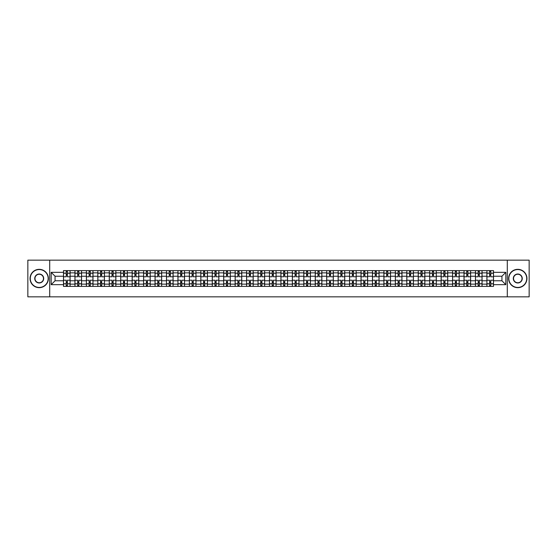 <?xml version="1.0" encoding="UTF-8"?>
<svg xmlns="http://www.w3.org/2000/svg" width="557" height="557" viewBox="0 0 557 557"><rect width="100%" height="100%" fill="white"/><g stroke="black" fill="none" stroke-linecap="round" stroke-linejoin="round"><path stroke-width="0.84" d="M507.288 296.839L529.15 296.839L529.15 260.161L27.85 260.161L27.85 296.839L507.288 296.839L507.288 260.161M74.944 286.389L74.944 272.853L70.098 272.853L70.098 286.389M70.098 272.853L70.098 270.611M74.944 272.853L74.944 270.611M81.545 270.611L81.545 286.389M86.384 286.389L86.384 270.611M92.991 270.611L92.991 286.389M97.83 286.389L97.83 270.611M104.431 270.611L104.431 286.389M109.269 286.389L109.269 270.611M115.877 270.611L115.877 286.389M120.716 286.389L120.716 270.611M127.316 270.611L127.316 286.389M132.162 286.389L132.162 270.611M138.763 270.611L138.763 286.389M143.602 286.389L143.602 270.611M150.202 270.611L150.202 286.389M155.048 286.389L155.048 270.611M161.648 270.611L161.648 286.389M166.487 286.389L166.487 270.611M173.088 270.611L173.088 286.389M177.934 286.389L177.934 270.611M184.534 270.611L184.534 286.389M189.373 286.389L189.373 270.611M195.973 270.611L195.973 286.389M200.819 286.389L200.819 270.611M207.42 270.611L207.42 286.389M212.259 286.389L212.259 270.611M218.866 270.611L218.866 286.389M223.705 286.389L223.705 270.611M230.306 270.611L230.306 286.389M235.145 286.389L235.145 270.611M241.752 270.611L241.752 286.389M246.591 286.389L246.591 270.611M253.191 270.611L253.191 286.389M258.037 286.389L258.037 270.611M264.638 270.611L264.638 286.389M269.477 286.389L269.477 270.611M276.077 270.611L276.077 286.389M280.923 286.389L280.923 270.611M287.523 270.611L287.523 286.389M292.362 286.389L292.362 270.611M298.963 270.611L298.963 286.389M303.809 286.389L303.809 270.611M310.409 270.611L310.409 286.389M315.248 286.389L315.248 270.611M321.855 270.611L321.855 286.389M326.694 286.389L326.694 270.611M333.295 270.611L333.295 286.389M338.134 286.389L338.134 270.611M344.741 270.611L344.741 286.389M349.58 286.389L349.58 270.611M356.181 270.611L356.181 286.389M361.027 286.389L361.027 270.611M367.627 270.611L367.627 286.389M372.466 286.389L372.466 270.611M379.066 270.611L379.066 286.389M383.912 286.389L383.912 270.611M390.513 270.611L390.513 286.389M395.352 286.389L395.352 270.611M401.952 270.611L401.952 286.389M406.798 286.389L406.798 270.611M413.398 270.611L413.398 286.389M418.237 286.389L418.237 270.611M424.838 270.611L424.838 286.389M429.684 286.389L429.684 270.611M436.284 270.611L436.284 286.389M441.123 286.389L441.123 270.611M447.731 270.611L447.731 286.389M452.569 286.389L452.569 270.611M459.17 270.611L459.17 286.389M464.009 286.389L464.009 270.611M470.616 270.611L470.616 286.389M475.455 286.389L475.455 270.611M482.056 270.611L482.056 286.389M486.902 286.389L486.902 270.611M486.902 280.777L482.056 280.777M475.455 280.777L470.616 280.777M464.009 280.777L459.17 280.777M452.569 280.777L447.731 280.777M441.123 280.777L436.284 280.777M429.684 280.777L424.838 280.777M418.237 280.777L413.398 280.777M406.798 280.777L401.952 280.777M395.352 280.777L390.513 280.777M383.912 280.777L379.066 280.777M372.466 280.777L367.627 280.777M361.027 280.777L356.181 280.777M349.58 280.777L344.741 280.777M338.134 280.777L333.295 280.777M326.694 280.777L321.855 280.777M315.248 280.777L310.409 280.777M303.809 280.777L298.963 280.777M292.362 280.777L287.523 280.777M280.923 280.777L276.077 280.777M269.477 280.777L264.638 280.777M258.037 280.777L253.191 280.777M246.591 280.777L241.752 280.777M235.145 280.777L230.306 280.777M223.705 280.777L218.866 280.777M212.259 280.777L207.42 280.777M200.819 280.777L195.973 280.777M189.373 280.777L184.534 280.777M177.934 280.777L173.088 280.777M166.487 280.777L161.648 280.777M155.048 280.777L150.202 280.777M143.602 280.777L138.763 280.777M132.162 280.777L127.316 280.777M120.716 280.777L115.877 280.777M109.269 280.777L104.431 280.777M97.83 280.777L92.991 280.777M86.384 280.777L81.545 280.777M74.944 280.777L70.098 280.777M486.902 276.223L482.056 276.223M475.455 276.223L470.616 276.223M464.009 276.223L459.17 276.223M452.569 276.223L447.731 276.223M441.123 276.223L436.284 276.223M429.684 276.223L424.838 276.223M418.237 276.223L413.398 276.223M406.798 276.223L401.952 276.223M395.352 276.223L390.513 276.223M383.912 276.223L379.066 276.223M372.466 276.223L367.627 276.223M361.027 276.223L356.181 276.223M349.58 276.223L344.741 276.223M338.134 276.223L333.295 276.223M326.694 276.223L321.855 276.223M315.248 276.223L310.409 276.223M303.809 276.223L298.963 276.223M292.362 276.223L287.523 276.223M280.923 276.223L276.077 276.223M269.477 276.223L264.638 276.223M258.037 276.223L253.191 276.223M246.591 276.223L241.752 276.223M235.145 276.223L230.306 276.223M223.705 276.223L218.866 276.223M212.259 276.223L207.42 276.223M200.819 276.223L195.973 276.223M189.373 276.223L184.534 276.223M177.934 276.223L173.088 276.223M166.487 276.223L161.648 276.223M155.048 276.223L150.202 276.223M143.602 276.223L138.763 276.223M132.162 276.223L127.316 276.223M120.716 276.223L115.877 276.223M109.269 276.223L104.431 276.223M97.83 276.223L92.991 276.223M86.384 276.223L81.545 276.223M74.944 276.223L70.098 276.223M55.066 280.777L63.498 280.777L63.498 276.223L55.066 276.223L55.066 280.777L51.174 284.662L51.174 272.338L63.498 272.338L63.498 276.223M493.502 276.223L493.502 280.777L501.934 280.777L501.934 276.223L493.502 276.223L493.502 270.611L63.498 270.611L63.498 272.338M493.502 272.338L505.826 272.338L505.826 284.662L493.502 284.662L493.502 280.777M63.498 280.777L63.498 286.389L493.502 286.389L493.502 284.662M63.498 284.662L51.174 284.662M49.712 296.839L49.712 260.161M67.39 285.288L66.213 285.288M66.213 271.712L67.39 271.712M78.829 285.288L77.66 285.288M77.66 271.712L78.829 271.712M90.276 285.288L89.099 285.288M89.099 271.712L90.276 271.712M101.715 285.288L100.545 285.288M100.545 271.712L101.715 271.712M113.162 285.288L111.985 285.288M111.985 271.712L113.162 271.712M124.601 285.288L123.431 285.288M123.431 271.712L124.601 271.712M136.047 285.288L134.871 285.288M134.871 271.712L136.047 271.712M147.487 285.288L146.317 285.288M146.317 271.712L147.487 271.712M158.933 285.288L157.756 285.288M157.756 271.712L158.933 271.712M170.379 285.288L169.203 285.288M169.203 271.712L170.379 271.712M181.819 285.288L180.649 285.288M180.649 271.712L181.819 271.712M193.265 285.288L192.088 285.288M192.088 271.712L193.265 271.712M204.704 285.288L203.535 285.288M203.535 271.712L204.704 271.712M216.151 285.288L214.974 285.288M214.974 271.712L216.151 271.712M227.59 285.288L226.421 285.288M226.421 271.712L227.59 271.712M239.037 285.288L237.86 285.288M237.86 271.712L239.037 271.712M250.476 285.288L249.306 285.288M249.306 271.712L250.476 271.712M261.922 285.288L260.746 285.288M260.746 271.712L261.922 271.712M273.369 285.288L272.192 285.288M272.192 271.712L273.369 271.712M284.808 285.288L283.631 285.288M283.631 271.712L284.808 271.712M296.254 285.288L295.078 285.288M295.078 271.712L296.254 271.712M307.694 285.288L306.524 285.288M306.524 271.712L307.694 271.712M319.14 285.288L317.963 285.288M317.963 271.712L319.14 271.712M330.58 285.288L329.41 285.288M329.41 271.712L330.58 271.712M342.026 285.288L340.849 285.288M340.849 271.712L342.026 271.712M353.465 285.288L352.296 285.288M352.296 271.712L353.465 271.712M364.912 285.288L363.735 285.288M363.735 271.712L364.912 271.712M376.351 285.288L375.181 285.288M375.181 271.712L376.351 271.712M387.797 285.288L386.621 285.288M386.621 271.712L387.797 271.712M399.244 285.288L398.067 285.288M398.067 271.712L399.244 271.712M410.683 285.288L409.513 285.288M409.513 271.712L410.683 271.712M422.129 285.288L420.953 285.288M420.953 271.712L422.129 271.712M433.569 285.288L432.399 285.288M432.399 271.712L433.569 271.712M445.015 285.288L443.838 285.288M443.838 271.712L445.015 271.712M456.455 285.288L455.285 285.288M455.285 271.712L456.455 271.712M467.901 285.288L466.724 285.288M466.724 271.712L467.901 271.712M479.34 285.288L478.171 285.288M478.171 271.712L479.34 271.712M490.787 285.288L489.61 285.288M489.61 271.712L490.787 271.712M51.174 272.338L55.066 276.223M501.934 280.777L505.826 284.662M501.934 276.223L505.826 272.338M70.064 286.389L70.064 276.773L67.39 276.773L67.39 270.611M66.213 270.611L66.213 276.773L63.54 276.773L63.54 270.611M70.064 276.773L70.064 270.611M63.54 286.389L63.54 280.227L66.213 280.227L66.213 286.389M67.39 286.389L67.39 280.227L70.064 280.227M66.213 275.165L67.39 275.165M63.54 280.227L63.54 276.773M67.39 281.835L66.213 281.835M67.39 285.435L66.213 285.435M66.213 282.789L67.39 282.789M67.39 274.211L66.213 274.211M66.213 271.565L67.39 271.565M81.51 286.389L81.51 276.773L78.829 276.773L78.829 270.611M77.66 270.611L77.66 276.773L74.979 276.773L74.979 270.611M81.51 276.773L81.51 270.611M74.979 286.389L74.979 280.227L77.66 280.227L77.66 286.389M78.829 286.389L78.829 280.227L81.51 280.227M77.66 275.165L78.829 275.165M74.979 280.227L74.979 276.773M78.829 281.835L77.66 281.835M78.829 285.435L77.66 285.435M77.66 282.789L78.829 282.789M78.829 274.211L77.66 274.211M77.66 271.565L78.829 271.565M92.949 286.389L92.949 276.773L90.276 276.773L90.276 270.611M89.099 270.611L89.099 276.773L86.426 276.773L86.426 270.611M92.949 276.773L92.949 270.611M86.426 286.389L86.426 280.227L89.099 280.227L89.099 286.389M90.276 286.389L90.276 280.227L92.949 280.227M89.099 275.165L90.276 275.165M86.426 280.227L86.426 276.773M90.276 281.835L89.099 281.835M90.276 285.435L89.099 285.435M89.099 282.789L90.276 282.789M90.276 274.211L89.099 274.211M89.099 271.565L90.276 271.565M104.396 286.389L104.396 276.773L101.715 276.773L101.715 270.611M100.545 270.611L100.545 276.773L97.865 276.773L97.865 270.611M104.396 276.773L104.396 270.611M97.865 286.389L97.865 280.227L100.545 280.227L100.545 286.389M101.715 286.389L101.715 280.227L104.396 280.227M100.545 275.165L101.715 275.165M97.865 280.227L97.865 276.773M101.715 281.835L100.545 281.835M101.715 285.435L100.545 285.435M100.545 282.789L101.715 282.789M101.715 274.211L100.545 274.211M100.545 271.565L101.715 271.565M115.835 286.389L115.835 276.773L113.162 276.773L113.162 270.611M111.985 270.611L111.985 276.773L109.311 276.773L109.311 270.611M115.835 276.773L115.835 270.611M109.311 286.389L109.311 280.227L111.985 280.227L111.985 286.389M113.162 286.389L113.162 280.227L115.835 280.227M111.985 275.165L113.162 275.165M109.311 280.227L109.311 276.773M113.162 281.835L111.985 281.835M113.162 285.435L111.985 285.435M111.985 282.789L113.162 282.789M113.162 274.211L111.985 274.211M111.985 271.565L113.162 271.565M127.281 286.389L127.281 276.773L124.601 276.773L124.601 270.611M123.431 270.611L123.431 276.773L120.751 276.773L120.751 270.611M127.281 276.773L127.281 270.611M120.751 286.389L120.751 280.227L123.431 280.227L123.431 286.389M124.601 286.389L124.601 280.227L127.281 280.227M123.431 275.165L124.601 275.165M120.751 280.227L120.751 276.773M124.601 281.835L123.431 281.835M124.601 285.435L123.431 285.435M123.431 282.789L124.601 282.789M124.601 274.211L123.431 274.211M123.431 271.565L124.601 271.565M39.22 287.447A8.947 8.947 0 0 0 48.167 278.5A8.947 8.947 0 0 0 39.22 269.553A8.947 8.947 0 0 0 30.273 278.5A8.947 8.947 0 0 0 39.22 287.447M39.22 269.33A9.17 9.17 0 0 1 48.389 278.5A9.17 9.17 0 0 1 39.22 287.67A9.17 9.17 0 0 1 30.05 278.5A9.17 9.17 0 0 1 39.22 269.33M39.22 282.977A4.477 4.477 0 0 1 34.743 278.5A4.477 4.477 0 0 1 39.22 274.023A4.477 4.477 0 0 1 43.697 278.5A4.477 4.477 0 0 1 39.22 282.977M39.22 274.246A4.254 4.254 0 0 0 34.966 278.5A4.254 4.254 0 0 0 39.22 282.754A4.254 4.254 0 0 0 43.474 278.5A4.254 4.254 0 0 0 39.22 274.246M517.78 287.447A8.947 8.947 0 0 0 526.727 278.5A8.947 8.947 0 0 0 517.78 269.553A8.947 8.947 0 0 0 508.833 278.5A8.947 8.947 0 0 0 517.78 287.447M517.78 269.33A9.17 9.17 0 0 1 526.95 278.5A9.17 9.17 0 0 1 517.78 287.67A9.17 9.17 0 0 1 508.611 278.5A9.17 9.17 0 0 1 517.78 269.33M517.78 282.977A4.477 4.477 0 0 1 513.303 278.5A4.477 4.477 0 0 1 517.78 274.023A4.477 4.477 0 0 1 522.257 278.5A4.477 4.477 0 0 1 517.78 282.977M517.78 274.246A4.254 4.254 0 0 0 513.526 278.5A4.254 4.254 0 0 0 517.78 282.754A4.254 4.254 0 0 0 522.034 278.5A4.254 4.254 0 0 0 517.78 274.246M138.721 286.389L138.721 276.773L136.047 276.773L136.047 270.611M134.871 270.611L134.871 276.773L132.197 276.773L132.197 270.611M138.721 276.773L138.721 270.611M132.197 286.389L132.197 280.227L134.871 280.227L134.871 286.389M136.047 286.389L136.047 280.227L138.721 280.227M134.871 275.165L136.047 275.165M132.197 280.227L132.197 276.773M136.047 281.835L134.871 281.835M136.047 285.435L134.871 285.435M134.871 282.789L136.047 282.789M136.047 274.211L134.871 274.211M134.871 271.565L136.047 271.565M150.167 286.389L150.167 276.773L147.487 276.773L147.487 270.611M146.317 270.611L146.317 276.773L143.636 276.773L143.636 270.611M150.167 276.773L150.167 270.611M143.636 286.389L143.636 280.227L146.317 280.227L146.317 286.389M147.487 286.389L147.487 280.227L150.167 280.227M146.317 275.165L147.487 275.165M143.636 280.227L143.636 276.773M147.487 281.835L146.317 281.835M147.487 285.435L146.317 285.435M146.317 282.789L147.487 282.789M147.487 274.211L146.317 274.211M146.317 271.565L147.487 271.565M161.614 286.389L161.614 276.773L158.933 276.773L158.933 270.611M157.756 270.611L157.756 276.773L155.083 276.773L155.083 270.611M161.614 276.773L161.614 270.611M155.083 286.389L155.083 280.227L157.756 280.227L157.756 286.389M158.933 286.389L158.933 280.227L161.614 280.227M157.756 275.165L158.933 275.165M155.083 280.227L155.083 276.773M158.933 281.835L157.756 281.835M158.933 285.435L157.756 285.435M157.756 282.789L158.933 282.789M158.933 274.211L157.756 274.211M157.756 271.565L158.933 271.565M173.053 286.389L173.053 276.773L170.379 276.773L170.379 270.611M169.203 270.611L169.203 276.773L166.522 276.773L166.522 270.611M173.053 276.773L173.053 270.611M166.522 286.389L166.522 280.227L169.203 280.227L169.203 286.389M170.379 286.389L170.379 280.227L173.053 280.227M169.203 275.165L170.379 275.165M166.522 280.227L166.522 276.773M170.379 281.835L169.203 281.835M170.379 285.435L169.203 285.435M169.203 282.789L170.379 282.789M170.379 274.211L169.203 274.211M169.203 271.565L170.379 271.565M184.499 286.389L184.499 276.773L181.819 276.773L181.819 270.611M180.649 270.611L180.649 276.773L177.968 276.773L177.968 270.611M184.499 276.773L184.499 270.611M177.968 286.389L177.968 280.227L180.649 280.227L180.649 286.389M181.819 286.389L181.819 280.227L184.499 280.227M180.649 275.165L181.819 275.165M177.968 280.227L177.968 276.773M181.819 281.835L180.649 281.835M181.819 285.435L180.649 285.435M180.649 282.789L181.819 282.789M181.819 274.211L180.649 274.211M180.649 271.565L181.819 271.565M195.939 286.389L195.939 276.773L193.265 276.773L193.265 270.611M192.088 270.611L192.088 276.773L189.415 276.773L189.415 270.611M195.939 276.773L195.939 270.611M189.415 286.389L189.415 280.227L192.088 280.227L192.088 286.389M193.265 286.389L193.265 280.227L195.939 280.227M192.088 275.165L193.265 275.165M189.415 280.227L189.415 276.773M193.265 281.835L192.088 281.835M193.265 285.435L192.088 285.435M192.088 282.789L193.265 282.789M193.265 274.211L192.088 274.211M192.088 271.565L193.265 271.565M207.385 286.389L207.385 276.773L204.704 276.773L204.704 270.611M203.535 270.611L203.535 276.773L200.854 276.773L200.854 270.611M207.385 276.773L207.385 270.611M200.854 286.389L200.854 280.227L203.535 280.227L203.535 286.389M204.704 286.389L204.704 280.227L207.385 280.227M203.535 275.165L204.704 275.165M200.854 280.227L200.854 276.773M204.704 281.835L203.535 281.835M204.704 285.435L203.535 285.435M203.535 282.789L204.704 282.789M204.704 274.211L203.535 274.211M203.535 271.565L204.704 271.565M218.824 286.389L218.824 276.773L216.151 276.773L216.151 270.611M214.974 270.611L214.974 276.773L212.301 276.773L212.301 270.611M218.824 276.773L218.824 270.611M212.301 286.389L212.301 280.227L214.974 280.227L214.974 286.389M216.151 286.389L216.151 280.227L218.824 280.227M214.974 275.165L216.151 275.165M212.301 280.227L212.301 276.773M216.151 281.835L214.974 281.835M216.151 285.435L214.974 285.435M214.974 282.789L216.151 282.789M216.151 274.211L214.974 274.211M214.974 271.565L216.151 271.565M230.271 286.389L230.271 276.773L227.59 276.773L227.59 270.611M226.421 270.611L226.421 276.773L223.74 276.773L223.74 270.611M230.271 276.773L230.271 270.611M223.74 286.389L223.74 280.227L226.421 280.227L226.421 286.389M227.59 286.389L227.59 280.227L230.271 280.227M226.421 275.165L227.59 275.165M223.74 280.227L223.74 276.773M227.59 281.835L226.421 281.835M227.59 285.435L226.421 285.435M226.421 282.789L227.59 282.789M227.59 274.211L226.421 274.211M226.421 271.565L227.59 271.565M241.71 286.389L241.71 276.773L239.037 276.773L239.037 270.611M237.86 270.611L237.86 276.773L235.186 276.773L235.186 270.611M241.71 276.773L241.71 270.611M235.186 286.389L235.186 280.227L237.86 280.227L237.86 286.389M239.037 286.389L239.037 280.227L241.71 280.227M237.86 275.165L239.037 275.165M235.186 280.227L235.186 276.773M239.037 281.835L237.86 281.835M239.037 285.435L237.86 285.435M237.86 282.789L239.037 282.789M239.037 274.211L237.86 274.211M237.86 271.565L239.037 271.565M253.157 286.389L253.157 276.773L250.476 276.773L250.476 270.611M249.306 270.611L249.306 276.773L246.626 276.773L246.626 270.611M253.157 276.773L253.157 270.611M246.626 286.389L246.626 280.227L249.306 280.227L249.306 286.389M250.476 286.389L250.476 280.227L253.157 280.227M249.306 275.165L250.476 275.165M246.626 280.227L246.626 276.773M250.476 281.835L249.306 281.835M250.476 285.435L249.306 285.435M249.306 282.789L250.476 282.789M250.476 274.211L249.306 274.211M249.306 271.565L250.476 271.565M264.603 286.389L264.603 276.773L261.922 276.773L261.922 270.611M260.746 270.611L260.746 276.773L258.072 276.773L258.072 270.611M264.603 276.773L264.603 270.611M258.072 286.389L258.072 280.227L260.746 280.227L260.746 286.389M261.922 286.389L261.922 280.227L264.603 280.227M260.746 275.165L261.922 275.165M258.072 280.227L258.072 276.773M261.922 281.835L260.746 281.835M261.922 285.435L260.746 285.435M260.746 282.789L261.922 282.789M261.922 274.211L260.746 274.211M260.746 271.565L261.922 271.565M276.042 286.389L276.042 276.773L273.369 276.773L273.369 270.611M272.192 270.611L272.192 276.773L269.511 276.773L269.511 270.611M276.042 276.773L276.042 270.611M269.511 286.389L269.511 280.227L272.192 280.227L272.192 286.389M273.369 286.389L273.369 280.227L276.042 280.227M272.192 275.165L273.369 275.165M269.511 280.227L269.511 276.773M273.369 281.835L272.192 281.835M273.369 285.435L272.192 285.435M272.192 282.789L273.369 282.789M273.369 274.211L272.192 274.211M272.192 271.565L273.369 271.565M287.489 286.389L287.489 276.773L284.808 276.773L284.808 270.611M283.631 270.611L283.631 276.773L280.958 276.773L280.958 270.611M287.489 276.773L287.489 270.611M280.958 286.389L280.958 280.227L283.631 280.227L283.631 286.389M284.808 286.389L284.808 280.227L287.489 280.227M283.631 275.165L284.808 275.165M280.958 280.227L280.958 276.773M284.808 281.835L283.631 281.835M284.808 285.435L283.631 285.435M283.631 282.789L284.808 282.789M284.808 274.211L283.631 274.211M283.631 271.565L284.808 271.565M298.928 286.389L298.928 276.773L296.254 276.773L296.254 270.611M295.078 270.611L295.078 276.773L292.397 276.773L292.397 270.611M298.928 276.773L298.928 270.611M292.397 286.389L292.397 280.227L295.078 280.227L295.078 286.389M296.254 286.389L296.254 280.227L298.928 280.227M295.078 275.165L296.254 275.165M292.397 280.227L292.397 276.773M296.254 281.835L295.078 281.835M296.254 285.435L295.078 285.435M295.078 282.789L296.254 282.789M296.254 274.211L295.078 274.211M295.078 271.565L296.254 271.565M310.374 286.389L310.374 276.773L307.694 276.773L307.694 270.611M306.524 270.611L306.524 276.773L303.844 276.773L303.844 270.611M310.374 276.773L310.374 270.611M303.844 286.389L303.844 280.227L306.524 280.227L306.524 286.389M307.694 286.389L307.694 280.227L310.374 280.227M306.524 275.165L307.694 275.165M303.844 280.227L303.844 276.773M307.694 281.835L306.524 281.835M307.694 285.435L306.524 285.435M306.524 282.789L307.694 282.789M307.694 274.211L306.524 274.211M306.524 271.565L307.694 271.565M321.814 286.389L321.814 276.773L319.14 276.773L319.14 270.611M317.963 270.611L317.963 276.773L315.29 276.773L315.29 270.611M321.814 276.773L321.814 270.611M315.29 286.389L315.29 280.227L317.963 280.227L317.963 286.389M319.14 286.389L319.14 280.227L321.814 280.227M317.963 275.165L319.14 275.165M315.29 280.227L315.29 276.773M319.14 281.835L317.963 281.835M319.14 285.435L317.963 285.435M317.963 282.789L319.14 282.789M319.14 274.211L317.963 274.211M317.963 271.565L319.14 271.565M333.26 286.389L333.26 276.773L330.58 276.773L330.58 270.611M329.41 270.611L329.41 276.773L326.729 276.773L326.729 270.611M333.26 276.773L333.26 270.611M326.729 286.389L326.729 280.227L329.41 280.227L329.41 286.389M330.58 286.389L330.58 280.227L333.26 280.227M329.41 275.165L330.58 275.165M326.729 280.227L326.729 276.773M330.58 281.835L329.41 281.835M330.58 285.435L329.41 285.435M329.41 282.789L330.58 282.789M330.58 274.211L329.41 274.211M329.41 271.565L330.58 271.565M344.699 286.389L344.699 276.773L342.026 276.773L342.026 270.611M340.849 270.611L340.849 276.773L338.176 276.773L338.176 270.611M344.699 276.773L344.699 270.611M338.176 286.389L338.176 280.227L340.849 280.227L340.849 286.389M342.026 286.389L342.026 280.227L344.699 280.227M340.849 275.165L342.026 275.165M338.176 280.227L338.176 276.773M342.026 281.835L340.849 281.835M342.026 285.435L340.849 285.435M340.849 282.789L342.026 282.789M342.026 274.211L340.849 274.211M340.849 271.565L342.026 271.565M356.146 286.389L356.146 276.773L353.465 276.773L353.465 270.611M352.296 270.611L352.296 276.773L349.615 276.773L349.615 270.611M356.146 276.773L356.146 270.611M349.615 286.389L349.615 280.227L352.296 280.227L352.296 286.389M353.465 286.389L353.465 280.227L356.146 280.227M352.296 275.165L353.465 275.165M349.615 280.227L349.615 276.773M353.465 281.835L352.296 281.835M353.465 285.435L352.296 285.435M352.296 282.789L353.465 282.789M353.465 274.211L352.296 274.211M352.296 271.565L353.465 271.565M367.585 286.389L367.585 276.773L364.912 276.773L364.912 270.611M363.735 270.611L363.735 276.773L361.061 276.773L361.061 270.611M367.585 276.773L367.585 270.611M361.061 286.389L361.061 280.227L363.735 280.227L363.735 286.389M364.912 286.389L364.912 280.227L367.585 280.227M363.735 275.165L364.912 275.165M361.061 280.227L361.061 276.773M364.912 281.835L363.735 281.835M364.912 285.435L363.735 285.435M363.735 282.789L364.912 282.789M364.912 274.211L363.735 274.211M363.735 271.565L364.912 271.565M379.032 286.389L379.032 276.773L376.351 276.773L376.351 270.611M375.181 270.611L375.181 276.773L372.501 276.773L372.501 270.611M379.032 276.773L379.032 270.611M372.501 286.389L372.501 280.227L375.181 280.227L375.181 286.389M376.351 286.389L376.351 280.227L379.032 280.227M375.181 275.165L376.351 275.165M372.501 280.227L372.501 276.773M376.351 281.835L375.181 281.835M376.351 285.435L375.181 285.435M375.181 282.789L376.351 282.789M376.351 274.211L375.181 274.211M375.181 271.565L376.351 271.565M390.478 286.389L390.478 276.773L387.797 276.773L387.797 270.611M386.621 270.611L386.621 276.773L383.947 276.773L383.947 270.611M390.478 276.773L390.478 270.611M383.947 286.389L383.947 280.227L386.621 280.227L386.621 286.389M387.797 286.389L387.797 280.227L390.478 280.227M386.621 275.165L387.797 275.165M383.947 280.227L383.947 276.773M387.797 281.835L386.621 281.835M387.797 285.435L386.621 285.435M386.621 282.789L387.797 282.789M387.797 274.211L386.621 274.211M386.621 271.565L387.797 271.565M401.917 286.389L401.917 276.773L399.244 276.773L399.244 270.611M398.067 270.611L398.067 276.773L395.386 276.773L395.386 270.611M401.917 276.773L401.917 270.611M395.386 286.389L395.386 280.227L398.067 280.227L398.067 286.389M399.244 286.389L399.244 280.227L401.917 280.227M398.067 275.165L399.244 275.165M395.386 280.227L395.386 276.773M399.244 281.835L398.067 281.835M399.244 285.435L398.067 285.435M398.067 282.789L399.244 282.789M399.244 274.211L398.067 274.211M398.067 271.565L399.244 271.565M413.364 286.389L413.364 276.773L410.683 276.773L410.683 270.611M409.513 270.611L409.513 276.773L406.833 276.773L406.833 270.611M413.364 276.773L413.364 270.611M406.833 286.389L406.833 280.227L409.513 280.227L409.513 286.389M410.683 286.389L410.683 280.227L413.364 280.227M409.513 275.165L410.683 275.165M406.833 280.227L406.833 276.773M410.683 281.835L409.513 281.835M410.683 285.435L409.513 285.435M409.513 282.789L410.683 282.789M410.683 274.211L409.513 274.211M409.513 271.565L410.683 271.565M424.803 286.389L424.803 276.773L422.129 276.773L422.129 270.611M420.953 270.611L420.953 276.773L418.279 276.773L418.279 270.611M424.803 276.773L424.803 270.611M418.279 286.389L418.279 280.227L420.953 280.227L420.953 286.389M422.129 286.389L422.129 280.227L424.803 280.227M420.953 275.165L422.129 275.165M418.279 280.227L418.279 276.773M422.129 281.835L420.953 281.835M422.129 285.435L420.953 285.435M420.953 282.789L422.129 282.789M422.129 274.211L420.953 274.211M420.953 271.565L422.129 271.565M436.249 286.389L436.249 276.773L433.569 276.773L433.569 270.611M432.399 270.611L432.399 276.773L429.719 276.773L429.719 270.611M436.249 276.773L436.249 270.611M429.719 286.389L429.719 280.227L432.399 280.227L432.399 286.389M433.569 286.389L433.569 280.227L436.249 280.227M432.399 275.165L433.569 275.165M429.719 280.227L429.719 276.773M433.569 281.835L432.399 281.835M433.569 285.435L432.399 285.435M432.399 282.789L433.569 282.789M433.569 274.211L432.399 274.211M432.399 271.565L433.569 271.565M447.689 286.389L447.689 276.773L445.015 276.773L445.015 270.611M443.838 270.611L443.838 276.773L441.165 276.773L441.165 270.611M447.689 276.773L447.689 270.611M441.165 286.389L441.165 280.227L443.838 280.227L443.838 286.389M445.015 286.389L445.015 280.227L447.689 280.227M443.838 275.165L445.015 275.165M441.165 280.227L441.165 276.773M445.015 281.835L443.838 281.835M445.015 285.435L443.838 285.435M443.838 282.789L445.015 282.789M445.015 274.211L443.838 274.211M443.838 271.565L445.015 271.565M459.135 286.389L459.135 276.773L456.455 276.773L456.455 270.611M455.285 270.611L455.285 276.773L452.604 276.773L452.604 270.611M459.135 276.773L459.135 270.611M452.604 286.389L452.604 280.227L455.285 280.227L455.285 286.389M456.455 286.389L456.455 280.227L459.135 280.227M455.285 275.165L456.455 275.165M452.604 280.227L452.604 276.773M456.455 281.835L455.285 281.835M456.455 285.435L455.285 285.435M455.285 282.789L456.455 282.789M456.455 274.211L455.285 274.211M455.285 271.565L456.455 271.565M470.574 286.389L470.574 276.773L467.901 276.773L467.901 270.611M466.724 270.611L466.724 276.773L464.051 276.773L464.051 270.611M470.574 276.773L470.574 270.611M464.051 286.389L464.051 280.227L466.724 280.227L466.724 286.389M467.901 286.389L467.901 280.227L470.574 280.227M466.724 275.165L467.901 275.165M464.051 280.227L464.051 276.773M467.901 281.835L466.724 281.835M467.901 285.435L466.724 285.435M466.724 282.789L467.901 282.789M467.901 274.211L466.724 274.211M466.724 271.565L467.901 271.565M482.021 286.389L482.021 276.773L479.34 276.773L479.34 270.611M478.171 270.611L478.171 276.773L475.49 276.773L475.49 270.611M482.021 276.773L482.021 270.611M475.49 286.389L475.49 280.227L478.171 280.227L478.171 286.389M479.34 286.389L479.34 280.227L482.021 280.227M478.171 275.165L479.34 275.165M475.49 280.227L475.49 276.773M479.34 281.835L478.171 281.835M479.34 285.435L478.171 285.435M478.171 282.789L479.34 282.789M479.34 274.211L478.171 274.211M478.171 271.565L479.34 271.565M493.46 286.389L493.46 276.773L490.787 276.773L490.787 270.611M489.61 270.611L489.61 276.773L486.936 276.773L486.936 270.611M493.46 276.773L493.46 270.611M486.936 286.389L486.936 280.227L489.61 280.227L489.61 286.389M490.787 286.389L490.787 280.227L493.46 280.227M489.61 275.165L490.787 275.165M486.936 280.227L486.936 276.773M490.787 281.835L489.61 281.835M490.787 285.435L489.61 285.435M489.61 282.789L490.787 282.789M490.787 274.211L489.61 274.211M489.61 271.565L490.787 271.565M475.455 272.853L470.616 272.853M464.009 272.853L459.17 272.853M452.569 272.853L447.731 272.853M441.123 272.853L436.284 272.853M429.684 272.853L424.838 272.853M418.237 272.853L413.398 272.853M406.798 272.853L401.952 272.853M395.352 272.853L390.513 272.853M383.912 272.853L379.066 272.853M372.466 272.853L367.627 272.853M361.027 272.853L356.181 272.853M349.58 272.853L344.741 272.853M338.134 272.853L333.295 272.853M326.694 272.853L321.855 272.853M315.248 272.853L310.409 272.853M303.809 272.853L298.963 272.853M292.362 272.853L287.523 272.853M280.923 272.853L276.077 272.853M269.477 272.853L264.638 272.853M258.037 272.853L253.191 272.853M246.591 272.853L241.752 272.853M235.145 272.853L230.306 272.853M223.705 272.853L218.866 272.853M212.259 272.853L207.42 272.853M200.819 272.853L195.973 272.853M189.373 272.853L184.534 272.853M177.934 272.853L173.088 272.853M166.487 272.853L161.648 272.853M155.048 272.853L150.202 272.853M143.602 272.853L138.763 272.853M132.162 272.853L127.316 272.853M120.716 272.853L115.877 272.853M109.269 272.853L104.431 272.853M97.83 272.853L92.991 272.853M86.384 272.853L81.545 272.853M486.902 272.853L482.056 272.853M475.455 284.147L470.616 284.147M464.009 284.147L459.17 284.147M452.569 284.147L447.731 284.147M441.123 284.147L436.284 284.147M429.684 284.147L424.838 284.147M418.237 284.147L413.398 284.147M406.798 284.147L401.952 284.147M395.352 284.147L390.513 284.147M383.912 284.147L379.066 284.147M372.466 284.147L367.627 284.147M361.027 284.147L356.181 284.147M349.58 284.147L344.741 284.147M338.134 284.147L333.295 284.147M326.694 284.147L321.855 284.147M315.248 284.147L310.409 284.147M303.809 284.147L298.963 284.147M292.362 284.147L287.523 284.147M280.923 284.147L276.077 284.147M269.477 284.147L264.638 284.147M258.037 284.147L253.191 284.147M246.591 284.147L241.752 284.147M235.145 284.147L230.306 284.147M223.705 284.147L218.866 284.147M212.259 284.147L207.42 284.147M200.819 284.147L195.973 284.147M189.373 284.147L184.534 284.147M177.934 284.147L173.088 284.147M166.487 284.147L161.648 284.147M155.048 284.147L150.202 284.147M143.602 284.147L138.763 284.147M132.162 284.147L127.316 284.147M120.716 284.147L115.877 284.147M109.269 284.147L104.431 284.147M97.83 284.147L92.991 284.147M86.384 284.147L81.545 284.147M74.944 284.147L70.098 284.147M486.902 284.147L482.056 284.147M70.064 273.146L67.39 273.146M66.213 273.146L63.54 273.146M66.213 273.243L63.54 273.243M66.213 283.757L63.54 283.757M66.213 283.854L63.54 283.854M70.064 283.854L67.39 283.854M70.064 273.243L67.39 273.243M70.064 283.757L67.39 283.757M81.51 273.146L78.829 273.146M77.66 273.146L74.979 273.146M77.66 273.243L74.979 273.243M77.66 283.757L74.979 283.757M77.66 283.854L74.979 283.854M81.51 283.854L78.829 283.854M81.51 273.243L78.829 273.243M81.51 283.757L78.829 283.757M92.949 273.146L90.276 273.146M89.099 273.146L86.426 273.146M89.099 273.243L86.426 273.243M89.099 283.757L86.426 283.757M89.099 283.854L86.426 283.854M92.949 283.854L90.276 283.854M92.949 273.243L90.276 273.243M92.949 283.757L90.276 283.757M104.396 273.146L101.715 273.146M100.545 273.146L97.865 273.146M100.545 273.243L97.865 273.243M100.545 283.757L97.865 283.757M100.545 283.854L97.865 283.854M104.396 283.854L101.715 283.854M104.396 273.243L101.715 273.243M104.396 283.757L101.715 283.757M115.835 273.146L113.162 273.146M111.985 273.146L109.311 273.146M111.985 273.243L109.311 273.243M111.985 283.757L109.311 283.757M111.985 283.854L109.311 283.854M115.835 283.854L113.162 283.854M115.835 273.243L113.162 273.243M115.835 283.757L113.162 283.757M127.281 273.146L124.601 273.146M123.431 273.146L120.751 273.146M123.431 273.243L120.751 273.243M123.431 283.757L120.751 283.757M123.431 283.854L120.751 283.854M127.281 283.854L124.601 283.854M127.281 273.243L124.601 273.243M127.281 283.757L124.601 283.757M138.721 273.146L136.047 273.146M134.871 273.146L132.197 273.146M134.871 273.243L132.197 273.243M134.871 283.757L132.197 283.757M134.871 283.854L132.197 283.854M138.721 283.854L136.047 283.854M138.721 273.243L136.047 273.243M138.721 283.757L136.047 283.757M150.167 273.146L147.487 273.146M146.317 273.146L143.636 273.146M146.317 273.243L143.636 273.243M146.317 283.757L143.636 283.757M146.317 283.854L143.636 283.854M150.167 283.854L147.487 283.854M150.167 273.243L147.487 273.243M150.167 283.757L147.487 283.757M161.614 273.146L158.933 273.146M157.756 273.146L155.083 273.146M157.756 273.243L155.083 273.243M157.756 283.757L155.083 283.757M157.756 283.854L155.083 283.854M161.614 283.854L158.933 283.854M161.614 273.243L158.933 273.243M161.614 283.757L158.933 283.757M173.053 273.146L170.379 273.146M169.203 273.146L166.522 273.146M169.203 273.243L166.522 273.243M169.203 283.757L166.522 283.757M169.203 283.854L166.522 283.854M173.053 283.854L170.379 283.854M173.053 273.243L170.379 273.243M173.053 283.757L170.379 283.757M184.499 273.146L181.819 273.146M180.649 273.146L177.968 273.146M180.649 273.243L177.968 273.243M180.649 283.757L177.968 283.757M180.649 283.854L177.968 283.854M184.499 283.854L181.819 283.854M184.499 273.243L181.819 273.243M184.499 283.757L181.819 283.757M195.939 273.146L193.265 273.146M192.088 273.146L189.415 273.146M192.088 273.243L189.415 273.243M192.088 283.757L189.415 283.757M192.088 283.854L189.415 283.854M195.939 283.854L193.265 283.854M195.939 273.243L193.265 273.243M195.939 283.757L193.265 283.757M207.385 273.146L204.704 273.146M203.535 273.146L200.854 273.146M203.535 273.243L200.854 273.243M203.535 283.757L200.854 283.757M203.535 283.854L200.854 283.854M207.385 283.854L204.704 283.854M207.385 273.243L204.704 273.243M207.385 283.757L204.704 283.757M218.824 273.146L216.151 273.146M214.974 273.146L212.301 273.146M214.974 273.243L212.301 273.243M214.974 283.757L212.301 283.757M214.974 283.854L212.301 283.854M218.824 283.854L216.151 283.854M218.824 273.243L216.151 273.243M218.824 283.757L216.151 283.757M230.271 273.146L227.59 273.146M226.421 273.146L223.74 273.146M226.421 273.243L223.74 273.243M226.421 283.757L223.74 283.757M226.421 283.854L223.74 283.854M230.271 283.854L227.59 283.854M230.271 273.243L227.59 273.243M230.271 283.757L227.59 283.757M241.71 273.146L239.037 273.146M237.86 273.146L235.186 273.146M237.86 273.243L235.186 273.243M237.86 283.757L235.186 283.757M237.86 283.854L235.186 283.854M241.71 283.854L239.037 283.854M241.71 273.243L239.037 273.243M241.71 283.757L239.037 283.757M253.157 273.146L250.476 273.146M249.306 273.146L246.626 273.146M249.306 273.243L246.626 273.243M249.306 283.757L246.626 283.757M249.306 283.854L246.626 283.854M253.157 283.854L250.476 283.854M253.157 273.243L250.476 273.243M253.157 283.757L250.476 283.757M264.603 273.146L261.922 273.146M260.746 273.146L258.072 273.146M260.746 273.243L258.072 273.243M260.746 283.757L258.072 283.757M260.746 283.854L258.072 283.854M264.603 283.854L261.922 283.854M264.603 273.243L261.922 273.243M264.603 283.757L261.922 283.757M276.042 273.146L273.369 273.146M272.192 273.146L269.511 273.146M272.192 273.243L269.511 273.243M272.192 283.757L269.511 283.757M272.192 283.854L269.511 283.854M276.042 283.854L273.369 283.854M276.042 273.243L273.369 273.243M276.042 283.757L273.369 283.757M287.489 273.146L284.808 273.146M283.631 273.146L280.958 273.146M283.631 273.243L280.958 273.243M283.631 283.757L280.958 283.757M283.631 283.854L280.958 283.854M287.489 283.854L284.808 283.854M287.489 273.243L284.808 273.243M287.489 283.757L284.808 283.757M298.928 273.146L296.254 273.146M295.078 273.146L292.397 273.146M295.078 273.243L292.397 273.243M295.078 283.757L292.397 283.757M295.078 283.854L292.397 283.854M298.928 283.854L296.254 283.854M298.928 273.243L296.254 273.243M298.928 283.757L296.254 283.757M310.374 273.146L307.694 273.146M306.524 273.146L303.844 273.146M306.524 273.243L303.844 273.243M306.524 283.757L303.844 283.757M306.524 283.854L303.844 283.854M310.374 283.854L307.694 283.854M310.374 273.243L307.694 273.243M310.374 283.757L307.694 283.757M321.814 273.146L319.14 273.146M317.963 273.146L315.29 273.146M317.963 273.243L315.29 273.243M317.963 283.757L315.29 283.757M317.963 283.854L315.29 283.854M321.814 283.854L319.14 283.854M321.814 273.243L319.14 273.243M321.814 283.757L319.14 283.757M333.26 273.146L330.58 273.146M329.41 273.146L326.729 273.146M329.41 273.243L326.729 273.243M329.41 283.757L326.729 283.757M329.41 283.854L326.729 283.854M333.26 283.854L330.58 283.854M333.26 273.243L330.58 273.243M333.26 283.757L330.58 283.757M344.699 273.146L342.026 273.146M340.849 273.146L338.176 273.146M340.849 273.243L338.176 273.243M340.849 283.757L338.176 283.757M340.849 283.854L338.176 283.854M344.699 283.854L342.026 283.854M344.699 273.243L342.026 273.243M344.699 283.757L342.026 283.757M356.146 273.146L353.465 273.146M352.296 273.146L349.615 273.146M352.296 273.243L349.615 273.243M352.296 283.757L349.615 283.757M352.296 283.854L349.615 283.854M356.146 283.854L353.465 283.854M356.146 273.243L353.465 273.243M356.146 283.757L353.465 283.757M367.585 273.146L364.912 273.146M363.735 273.146L361.061 273.146M363.735 273.243L361.061 273.243M363.735 283.757L361.061 283.757M363.735 283.854L361.061 283.854M367.585 283.854L364.912 283.854M367.585 273.243L364.912 273.243M367.585 283.757L364.912 283.757M379.032 273.146L376.351 273.146M375.181 273.146L372.501 273.146M375.181 273.243L372.501 273.243M375.181 283.757L372.501 283.757M375.181 283.854L372.501 283.854M379.032 283.854L376.351 283.854M379.032 273.243L376.351 273.243M379.032 283.757L376.351 283.757M390.478 273.146L387.797 273.146M386.621 273.146L383.947 273.146M386.621 273.243L383.947 273.243M386.621 283.757L383.947 283.757M386.621 283.854L383.947 283.854M390.478 283.854L387.797 283.854M390.478 273.243L387.797 273.243M390.478 283.757L387.797 283.757M401.917 273.146L399.244 273.146M398.067 273.146L395.386 273.146M398.067 273.243L395.386 273.243M398.067 283.757L395.386 283.757M398.067 283.854L395.386 283.854M401.917 283.854L399.244 283.854M401.917 273.243L399.244 273.243M401.917 283.757L399.244 283.757M413.364 273.146L410.683 273.146M409.513 273.146L406.833 273.146M409.513 273.243L406.833 273.243M409.513 283.757L406.833 283.757M409.513 283.854L406.833 283.854M413.364 283.854L410.683 283.854M413.364 273.243L410.683 273.243M413.364 283.757L410.683 283.757M424.803 273.146L422.129 273.146M420.953 273.146L418.279 273.146M420.953 273.243L418.279 273.243M420.953 283.757L418.279 283.757M420.953 283.854L418.279 283.854M424.803 283.854L422.129 283.854M424.803 273.243L422.129 273.243M424.803 283.757L422.129 283.757M436.249 273.146L433.569 273.146M432.399 273.146L429.719 273.146M432.399 273.243L429.719 273.243M432.399 283.757L429.719 283.757M432.399 283.854L429.719 283.854M436.249 283.854L433.569 283.854M436.249 273.243L433.569 273.243M436.249 283.757L433.569 283.757M447.689 273.146L445.015 273.146M443.838 273.146L441.165 273.146M443.838 273.243L441.165 273.243M443.838 283.757L441.165 283.757M443.838 283.854L441.165 283.854M447.689 283.854L445.015 283.854M447.689 273.243L445.015 273.243M447.689 283.757L445.015 283.757M459.135 273.146L456.455 273.146M455.285 273.146L452.604 273.146M455.285 273.243L452.604 273.243M455.285 283.757L452.604 283.757M455.285 283.854L452.604 283.854M459.135 283.854L456.455 283.854M459.135 273.243L456.455 273.243M459.135 283.757L456.455 283.757M470.574 273.146L467.901 273.146M466.724 273.146L464.051 273.146M466.724 273.243L464.051 273.243M466.724 283.757L464.051 283.757M466.724 283.854L464.051 283.854M470.574 283.854L467.901 283.854M470.574 273.243L467.901 273.243M470.574 283.757L467.901 283.757M482.021 273.146L479.34 273.146M478.171 273.146L475.49 273.146M478.171 273.243L475.49 273.243M478.171 283.757L475.49 283.757M478.171 283.854L475.49 283.854M482.021 283.854L479.34 283.854M482.021 273.243L479.34 273.243M482.021 283.757L479.34 283.757M493.46 273.146L490.787 273.146M489.61 273.146L486.936 273.146M489.61 273.243L486.936 273.243M489.61 283.757L486.936 283.757M489.61 283.854L486.936 283.854M493.46 283.854L490.787 283.854M493.46 273.243L490.787 273.243M493.46 283.757L490.787 283.757"/></g></svg>
